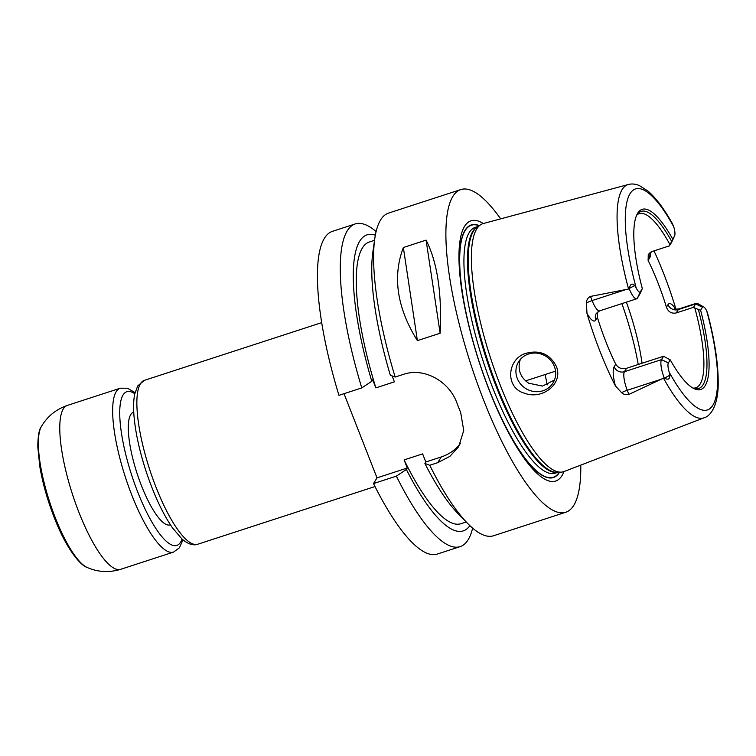<?xml version="1.0" encoding="UTF-8"?>
<svg xmlns="http://www.w3.org/2000/svg" width="756" height="756" viewBox="0 0 756 756"><rect width="100%" height="100%" fill="white"/><g stroke="black" fill="none" stroke-linecap="round" stroke-linejoin="round"><path stroke-width="1.13" d="M170.412 524.796L170.176 524.872A59.242 15.564 -108 0 1 139.151 479.531A59.242 15.564 -108 0 1 130.712 414.619A59.242 15.564 -108 0 1 133.51 412.2L133.746 412.124M392.071 375.893L394.405 381.846L375.874 387.875L372.699 379.786L371.791 381.27L361.784 387.904L338.943 395.341A169.656 44.566 -108 0 1 332.338 231.383L355.188 223.946A169.656 44.566 -108 0 1 376.119 231.553M472.632 528.142A169.656 44.566 -108 0 1 460.187 546.607L437.346 554.044A169.656 44.566 -108 0 1 373.511 483.566L377.008 477.858L344.027 393.687M545.085 374.551A92.912 24.409 -108 0 1 547.183 384.946M520.393 359.355L519.911 360.697C517.577 370.081 520.525 377.584 528.737 383.216L542.524 386.08L554.432 380.06M526.734 353.137C540.039 349.848 549.895 354.224 556.293 366.244C563.636 383.793 542.421 399.943 524.815 393.318C504.129 387.922 507.37 357.72 526.734 353.137M554.328 366.348A20.195 19.013 -148.5 0 0 537.308 353.194A20.195 19.013 -148.5 0 0 518.569 361.831A20.195 19.013 -148.5 0 0 525.864 388.593A20.195 19.013 -148.5 0 0 553.014 382.923A20.195 19.013 -148.5 0 0 554.328 366.348M621.886 303.619A107.721 28.303 -108 0 1 638.225 364.496M663.579 356.246L670.241 359.865L668.37 362.927A10.121 2.655 72 0 0 669.211 372.207L669.892 375.212C669.788 379.238 668.011 380.192 664.562 378.076L664.165 377.839A15.507 4.073 -108 0 1 661.509 359.629L663.579 356.246L626.516 368.304C621.697 369.382 618.106 368.002 615.734 364.165L614.155 366.755A23.587 6.199 72 0 0 615.393 385.853L621.574 392.666C623.643 394.519 626.081 395.095 628.869 394.415L627.244 390.266A15.507 4.073 -108 0 1 625.259 384.256A15.507 4.073 -108 0 1 624.447 371.697L626.516 368.304M664.165 377.839L628.869 394.415M626.374 302.154A91.561 24.05 -108 0 1 642.061 363.249M636.939 214.912A91.561 24.05 -108 0 1 639.17 213.655A91.561 24.05 -108 0 1 669.986 244.67L674.55 235.948A10.121 2.655 72 0 0 674.645 235.768A10.121 2.655 72 0 0 673.7 226.658L672.33 223.492C664.099 208.826 656.01 198.044 648.081 191.155L639.406 185.579C635.465 183.925 631.761 183.566 628.293 184.521L483.301 223.53A130.419 34.266 -108 0 0 480.58 224.768A130.419 34.266 -108 0 0 476.696 228.992A130.419 34.266 -108 0 0 493.696 367.407A130.419 34.266 -108 0 0 561.084 472.141A130.419 34.266 -108 0 0 564.014 471.546A136.808 35.938 -108 0 1 491.372 395.558A136.808 35.938 -108 0 1 464.534 226.403A136.808 35.938 -108 0 1 483.292 223.53M663.541 378.246A122.652 32.224 -108 0 0 704.195 417.756C711.112 416.017 718.474 404.139 718.2 382.545C718.228 363.343 714.694 340.266 707.607 313.305L706.728 310.933A10.121 2.655 72 0 0 703.76 306.936A10.121 2.655 72 0 0 702.475 307.21L700.604 310.272L694.84 308.089L693.545 307.305L695.615 303.921L678.321 309.554A8.08 7.607 31.5 0 1 668.03 304.611L666.442 307.201A91.561 24.05 72 0 0 648.119 260.442L648.27 254.413L652.154 251.474L669.457 245.842L669.986 244.67M666.442 307.201C668.266 311.926 671.536 313.834 676.242 312.937L678.321 309.554A15.507 4.073 -108 0 1 679.049 308.911C676.185 309.251 674.569 309.091 674.21 308.429L675.458 309.922M693.545 307.305L676.242 312.937M694.84 308.089A91.561 24.05 -108 0 1 695.841 387.79A91.561 24.05 -108 0 1 693.299 388.093M615.393 385.853A125.033 32.848 -108 0 1 586.968 313.324A23.587 6.199 72 0 0 595.822 319.996L597.41 317.407A91.561 24.05 72 0 0 615.734 364.165M597.41 317.407L597.429 312.105M640.171 293.356L637.421 298.166A15.507 4.073 -108 0 1 636.684 298.8A15.507 4.073 -108 0 1 629.304 288.877L629.408 288.376C630.287 283.935 632.063 282.99 634.738 285.522L636.193 287.941A10.121 2.655 72 0 0 640.445 291.655L642.317 288.603L640.171 293.356M698.364 309.582A93.12 24.466 -108 0 1 694.783 388.556A93.12 24.466 -108 0 1 692.288 387.648M700.604 310.272A94.736 24.891 -108 0 1 693.224 388.215A94.736 24.891 -108 0 1 670.241 359.865M626.913 289.246L592.099 300.576L590.474 296.428L629.304 288.877M702.475 307.21L695.615 303.921A15.507 4.073 -108 0 1 696.352 303.288A15.507 4.073 -108 0 1 697.58 303.496L703.76 306.936M590.474 296.428C587.885 297.647 586.533 299.82 586.42 302.967L586.968 313.324M654.006 250.869A123.956 32.565 -108 0 1 675.94 309.119M642.317 288.603A94.736 24.891 -108 0 1 636.807 214.855A94.736 24.891 -108 0 1 672.679 239M636.372 215.857A93.12 24.466 -108 0 1 637.866 213.664A93.12 24.466 -108 0 1 671.583 241.258M674.645 235.768L671.668 242.185A15.507 4.073 -108 0 1 671.526 242.459L669.457 245.842M426.082 240.115C437.337 262.19 442.014 293.224 440.134 333.235L417.397 340.635C397.004 307.872 392.326 276.838 403.354 247.514L426.082 240.115L440.134 333.235M417.397 340.635L403.354 247.514M395.161 377.046A169.656 44.566 -108 0 1 374.778 238.66L372.831 252.287A155.641 40.89 -108 0 0 390.323 375.241L395.161 377.046L403.184 374.437C424.258 367.038 449.168 381.449 456.851 402.787A169.656 44.566 72 0 0 460.697 412.596L463.73 430.476L458.684 446.673L449.839 456.397L437.752 462.663L429.739 465.271L424.9 463.466L425.808 461.982L422.632 453.883L404.101 459.913L407.276 468.011L406.369 469.495L396.361 476.138L373.511 483.566M460.442 443.441A43.092 40.569 31.5 0 1 441.249 456.955L425.808 461.982M407.276 468.011L377.008 477.858M580.778 465.11A169.656 44.566 -108 0 1 565.828 512.228L493.573 535.749A169.656 44.566 -108 0 1 467.378 523.18A169.656 44.566 -108 0 1 429.739 465.271M374.778 238.66A169.656 44.566 -108 0 1 380.561 220.015A169.656 44.566 -108 0 1 388.565 213.088L460.82 189.567A169.656 44.566 -108 0 1 500.642 218.862M565.828 512.228A169.656 44.566 -108 0 1 476.979 382.375A169.656 44.566 -108 0 1 452.816 196.503A169.656 44.566 -108 0 1 460.82 189.567M467.378 523.18L457.777 513.305A155.641 40.89 -108 0 1 424.9 463.466M466.216 521.99L460.943 523.71A148.11 38.915 -108 0 1 404.101 459.913M469.873 525.647A155.641 40.89 -108 0 1 406.369 469.495M460.187 546.607A169.656 44.566 -108 0 1 396.361 476.138M361.784 387.904A169.656 44.566 -108 0 1 355.188 223.946M371.791 381.27A155.641 40.89 -108 0 1 375.345 235.201M375.874 387.875A148.11 38.915 -108 0 1 369.278 242.014L374.551 240.304M559.601 472.207A132.782 34.88 -108 0 1 488.877 389.16A132.782 34.88 -108 0 1 464.978 230.382A132.782 34.88 -108 0 1 479.342 225.59M375.004 486.543L197.788 544.216A86.175 22.642 -108 0 1 152.655 478.255A86.175 22.642 -108 0 1 140.38 383.84A86.175 22.642 -108 0 1 144.443 380.325L321.669 322.651M182.054 539.047A80.788 21.225 -108 0 1 139.236 495.804A80.788 21.225 -108 0 1 123.03 395.019A80.788 21.225 -108 0 1 134.776 393.763M182.971 539.831L179.418 547.798L173.568 552.088A86.175 22.642 -108 0 1 128.444 486.136A86.175 22.642 -108 0 1 116.169 391.721A86.175 22.642 -108 0 1 120.232 388.206L127.452 388.225L135.05 392.581M173.568 552.088L120.695 569.296A86.175 22.642 -108 0 1 75.562 503.345A86.175 22.642 -108 0 1 63.296 408.93A86.175 22.642 -108 0 1 67.36 405.414C56.341 409.223 47.864 415.97 41.911 425.647L41.344 426.601A76.091 19.987 -108 0 1 41.476 426.375M87.195 567.482A76.091 19.987 -108 0 1 49.603 501.814A76.091 19.987 -108 0 1 41.344 426.601C39.095 429.295 37.913 436.051 37.8 446.872L39.785 466.386C42.875 484.454 48.195 502.759 55.727 521.281C65.763 546.418 79.304 565.015 87.195 567.482C97.959 572.197 109.129 572.802 120.695 569.296M668.37 362.927L661.509 359.629L624.447 371.697A8.08 7.607 31.5 0 1 614.155 366.755M669.892 375.212L664.562 378.076M662.067 378.936L627.244 390.266A8.08 1.71 158.6 0 0 621.574 392.666M634.738 285.522L629.408 288.376M640.445 291.655L637.421 298.166M636.684 298.8L599.621 310.867A15.507 4.073 -108 0 1 594.537 305.849A15.507 4.073 -108 0 1 592.099 300.576A8.08 1.71 -21.4 0 0 586.42 302.967M636.193 287.941A116.197 30.523 -108 0 1 630.022 193.697A116.197 30.523 -108 0 1 673.7 226.658M628.538 288.924A122.652 32.224 -108 0 1 622.084 189.652A122.652 32.224 -108 0 1 628.293 184.521M706.728 310.933A116.197 30.523 -108 0 1 712.899 405.178A116.197 30.523 -108 0 1 669.211 372.207M599.621 310.867L596.352 313.362A8.08 7.607 -148.5 0 0 595.822 319.996M674.55 235.948L671.526 242.459M675.552 309.034A23.587 6.199 72 0 0 668.03 304.611M649.442 253.014A8.08 7.607 -148.5 0 0 649.697 257.853A23.587 6.199 72 0 0 650.67 252.135M648.119 260.442L649.697 257.853M441.249 456.955L437.752 462.663M559.327 472.216A132.498 34.804 -108 0 1 488.754 388.631A132.498 34.804 -108 0 1 465.082 230.646A132.498 34.804 -108 0 1 479.115 225.742M561.084 472.141L557.191 472.311A129.37 33.992 -108 0 1 490.342 368.418A129.37 33.992 -108 0 1 473.483 231.119A129.37 33.992 -108 0 1 477.338 226.923L480.58 224.768M557.833 472.283A129.267 33.963 -108 0 1 490.493 371.205A129.267 33.963 -108 0 1 472.755 231.468A129.267 33.963 -108 0 1 477.868 226.564M558.07 472.273L555.301 473.171A129.267 33.963 -108 0 1 487.611 374.239A129.267 33.963 -108 0 1 469.202 232.621A129.267 33.963 -108 0 1 475.297 227.339L478.066 226.441M197.788 544.216C193.158 545.841 187.875 544.084 181.941 538.943L172.557 527.971C162.729 513.645 153.931 494.84 146.163 471.564C139.983 452.646 136.033 435.21 134.303 419.259C133.245 409.128 133.377 400.746 134.7 394.103L137.705 385.929L144.443 380.325M120.232 388.206L67.36 405.414M696.352 303.288L679.049 308.911M704.195 417.756L564.014 471.546M555.537 371.149L525.581 380.892"/></g></svg>
